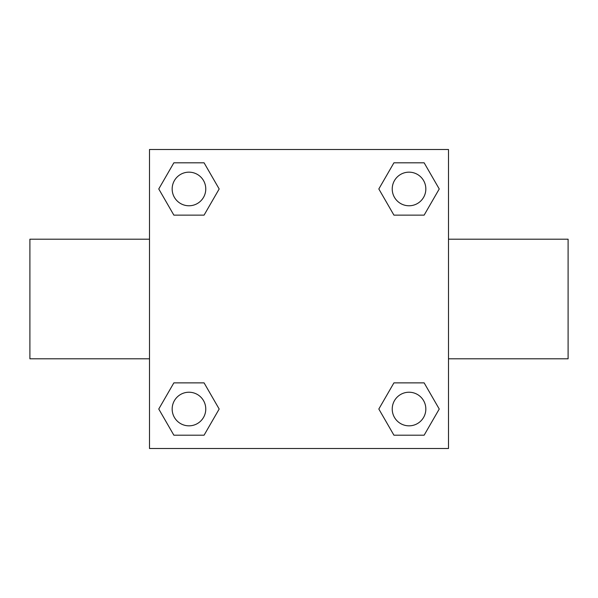 <?xml version="1.0" encoding="UTF-8"?>
<svg xmlns="http://www.w3.org/2000/svg" width="598" height="598" viewBox="0 0 598 598"><rect width="100%" height="100%" fill="white"/><g stroke="black" fill="none" stroke-linecap="round" stroke-linejoin="round"><path stroke-width="0.9" d="M204.075 215.131L173.861 215.131L158.762 188.968L173.861 162.806L204.075 162.806L219.174 188.968L204.075 215.131L173.861 215.131L193.789 215.131M193.789 382.87L204.075 382.87L219.174 409.032L204.075 435.195L173.861 435.195L158.762 409.032L173.861 382.87L204.075 382.87M404.211 215.131L393.925 215.131L378.826 188.968L393.925 162.806L424.139 162.806L439.238 188.968L424.139 215.131L393.925 215.131M393.925 382.87L424.139 382.87L439.238 409.032L424.139 435.195L393.925 435.195L378.826 409.032L393.925 382.87L424.139 382.87L404.211 382.87M448.5 358.8L568.1 358.8L568.1 239.2L448.5 239.2M149.5 239.2L29.9 239.2L29.9 358.8L149.5 358.8M149.5 149.5L448.5 149.5L448.5 448.5L149.5 448.5L149.5 149.5M424.139 435.195L393.925 435.195L424.139 435.195M425.836 409.032A16.804 16.804 0 0 0 400.63 394.478A16.804 16.804 0 0 0 400.63 423.586A16.804 16.804 0 0 0 425.836 409.032M204.075 435.195L173.861 435.195L204.075 435.195M205.772 409.032A16.804 16.804 0 0 0 180.566 394.478A16.804 16.804 0 0 0 180.566 423.586A16.804 16.804 0 0 0 205.772 409.032M393.925 162.806L424.139 162.806L393.925 162.806M425.836 188.968A16.804 16.804 0 0 0 400.63 174.414A16.804 16.804 0 0 0 400.63 203.522A16.804 16.804 0 0 0 425.836 188.968M173.861 162.806L204.075 162.806L173.861 162.806M205.772 188.968A16.804 16.804 0 0 0 180.566 174.414A16.804 16.804 0 0 0 180.566 203.522A16.804 16.804 0 0 0 205.772 188.968"/></g></svg>
